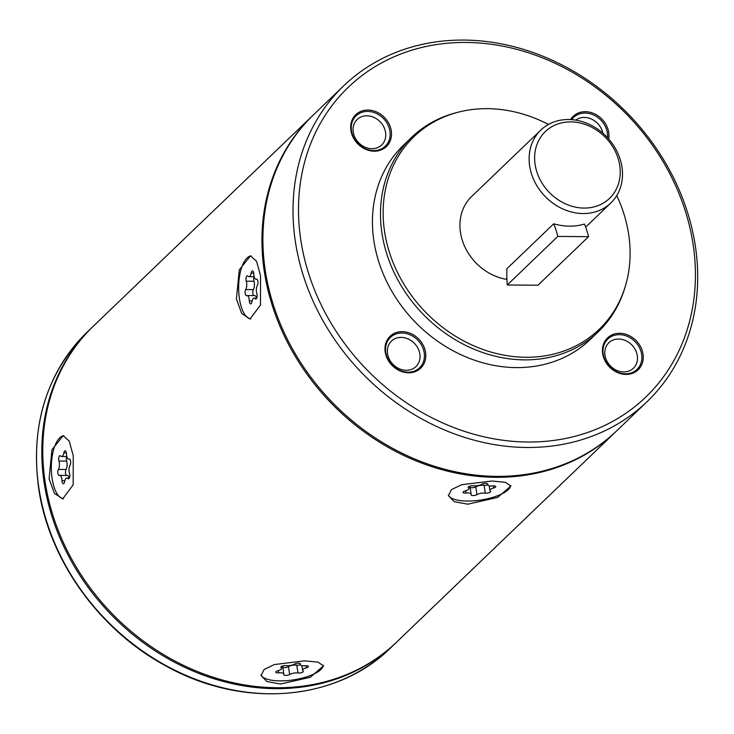 <?xml version="1.0" encoding="UTF-8"?>
<svg xmlns="http://www.w3.org/2000/svg" width="734" height="734" viewBox="0 0 734 734"><rect width="100%" height="100%" fill="white"/><g stroke="black" fill="none" stroke-linecap="round" stroke-linejoin="round"><path stroke-width="1.1" d="M343.705 85.823L313.611 114.715A218.971 185.72 46.2 0 0 265.378 271.176A218.971 185.72 46.2 0 0 496.799 476.375A218.971 185.72 46.2 0 0 616.909 430.638L647.003 401.746A218.971 185.72 46.2 0 0 695.236 245.284A218.971 185.72 46.2 0 0 551.968 60.124A218.971 185.72 46.2 0 0 343.705 85.823A218.971 185.72 46.2 0 0 295.472 242.284A218.971 185.72 46.2 0 0 438.739 427.436A218.971 185.72 46.2 0 0 647.003 401.746M92.979 326.538A218.971 185.72 46.2 0 0 92.493 326.997A218.971 185.72 46.2 0 0 44.26 483.458A218.971 185.72 46.2 0 0 275.681 688.657A218.971 185.72 46.2 0 0 395.8 642.92A218.971 185.72 46.2 0 0 396.277 642.452M313.124 115.183A218.971 185.72 46.2 0 0 312.647 115.642L93.457 326.07A218.971 185.72 46.2 0 0 45.233 482.532A218.971 185.72 46.2 0 0 276.645 687.73A218.971 185.72 46.2 0 0 396.764 641.993L615.945 431.564A218.971 185.72 46.2 0 0 616.432 431.097M312.647 115.642A218.971 185.72 46.2 0 0 264.414 272.103A218.971 185.72 46.2 0 0 495.826 477.302A218.971 185.72 46.2 0 0 615.945 431.564M260.552 275.81L260.497 304.986L250.046 318.996L241.706 313.491L236.412 298.986L239.266 269.883L250.523 255.827L256.57 261.322L260.552 275.81M73.235 455.649L73.18 484.816L62.729 498.836L54.389 493.331L49.095 478.825L51.949 449.722L63.197 435.666L69.253 441.152L73.235 455.649M491.964 481.009L505.368 482.302L510.846 486.036L497.634 497.432L467.824 504.185L454.245 501.689L448.419 495.698L451.465 489.606L461.695 484.715L491.964 481.009M304.647 660.848L318.042 662.141L323.52 665.876L310.308 677.271L280.507 684.024L266.928 681.528L261.102 675.537L264.148 669.445L274.369 664.554L304.647 660.848M448.364 494.936A31.58 10.661 171.2 0 0 467.347 501.047A31.58 10.661 -8.8 0 0 510.662 485.413M469.879 486.156A5.826 1.963 -8.8 0 1 469.934 486.33L471.145 494.166A5.826 1.963 171.2 0 1 471.081 494.606A3.331 1.119 171.2 0 0 471.035 494.854A3.331 1.119 171.2 0 0 473.393 495.56A3.331 1.119 171.2 0 0 476.99 494.652L475.779 486.816A5.826 1.963 -8.8 0 1 484.091 485.312A3.331 1.119 171.2 0 0 487.734 484.935M471.145 494.166A5.826 1.963 171.2 0 0 465.998 493A3.331 1.119 171.2 0 1 463.062 492.331A3.331 1.119 171.2 0 1 465.191 490.918A5.826 1.963 171.2 0 0 468.916 488.449A5.826 1.963 171.2 0 0 468.43 487.816A3.331 1.119 171.2 0 1 468.145 487.449A3.331 1.119 171.2 0 1 469.953 486.137A3.331 1.119 171.2 0 1 473.522 485.78A5.826 1.963 171.2 0 0 481.834 484.275A3.331 1.119 171.2 0 1 485.431 483.367A3.331 1.119 171.2 0 1 487.789 484.073A3.331 1.119 171.2 0 1 487.743 484.321A5.826 1.963 171.2 0 0 487.679 484.761A5.826 1.963 171.2 0 0 492.826 485.926A3.331 1.119 171.2 0 1 495.762 486.587A3.331 1.119 171.2 0 1 493.633 488A5.826 1.963 171.2 0 0 489.908 490.477A5.826 1.963 171.2 0 0 490.395 491.11A3.331 1.119 171.2 0 1 490.679 491.477A3.331 1.119 171.2 0 1 488.872 492.789A3.331 1.119 171.2 0 1 485.302 493.147A5.826 1.963 171.2 0 0 476.99 494.652M470.099 487.376A3.331 1.119 171.2 0 0 472.76 487.688A3.331 1.119 171.2 0 0 475.779 486.816M261.038 674.775A31.58 10.661 171.2 0 0 280.021 680.886A31.58 10.661 -8.8 0 0 323.336 665.252M281.324 666.564L281.599 668.289A5.826 1.963 171.2 0 1 277.874 670.757A3.331 1.119 171.2 0 0 275.745 672.17A3.331 1.119 171.2 0 0 278.681 672.839L278.342 670.628M281.599 668.289A5.826 1.963 171.2 0 0 281.104 667.656A3.331 1.119 171.2 0 1 280.828 667.289A3.331 1.119 171.2 0 1 282.627 665.967A3.331 1.119 171.2 0 1 286.205 665.619A5.826 1.963 171.2 0 0 294.517 664.114A3.331 1.119 171.2 0 1 298.114 663.206A3.331 1.119 171.2 0 1 300.463 663.912A3.331 1.119 171.2 0 1 300.426 664.16A5.826 1.963 171.2 0 0 300.353 664.6A5.826 1.963 171.2 0 0 305.5 665.766A3.331 1.119 171.2 0 1 308.445 666.426A3.331 1.119 171.2 0 1 306.317 667.839A5.826 1.963 171.2 0 0 302.591 670.316A5.826 1.963 171.2 0 0 303.078 670.949A3.331 1.119 171.2 0 1 303.353 671.316A3.331 1.119 171.2 0 1 301.555 672.628A3.331 1.119 171.2 0 1 297.976 672.986A5.826 1.963 171.2 0 0 289.673 674.491A3.331 1.119 171.2 0 1 286.067 675.399A3.331 1.119 171.2 0 1 283.719 674.693A3.331 1.119 171.2 0 1 283.755 674.445A5.826 1.963 171.2 0 0 283.829 674.005A5.826 1.963 171.2 0 0 278.681 672.839M282.773 667.215A3.331 1.119 171.2 0 0 285.434 667.527A3.331 1.119 171.2 0 0 288.453 666.655A5.826 1.963 -8.8 0 1 296.765 665.151A3.331 1.119 171.2 0 0 300.408 664.775M282.562 665.995A5.826 1.963 -8.8 0 1 282.618 666.169L283.829 674.005M693.006 243.706A214.768 182.151 46.2 0 0 466.035 42.453A214.768 182.151 46.2 0 0 300.922 240.77A214.768 182.151 46.2 0 0 527.893 442.024A214.768 182.151 46.2 0 0 693.006 243.706M548.463 124.45A133.625 113.33 46.2 0 0 458.099 112.229L456.08 112.752A134.753 114.293 46.2 0 0 411.682 137.304L403.636 145.029A134.753 114.293 46.2 0 0 373.955 241.321A134.753 114.293 46.2 0 0 462.126 355.256A134.753 114.293 46.2 0 0 590.292 339.447L598.338 331.722A134.753 114.293 46.2 0 0 624.68 288.37L625.285 286.37A133.625 113.33 46.2 0 0 628.598 233.88A133.625 113.33 46.2 0 0 616.753 195.574M402.214 331.658A22.112 18.754 46.2 0 0 385.212 352.072A22.112 18.754 46.2 0 0 408.581 372.789A22.112 18.754 46.2 0 0 425.573 352.375A22.112 18.754 46.2 0 0 402.214 331.658M367.908 110.063A22.112 18.754 46.2 0 0 350.907 130.478A22.112 18.754 46.2 0 0 374.276 151.195A22.112 18.754 46.2 0 0 391.268 130.78A22.112 18.754 46.2 0 0 367.908 110.063M608.669 138.974A22.112 18.754 46.2 0 0 585.347 111.687A22.112 18.754 46.2 0 0 570.602 119.587M619.652 333.282A22.112 18.754 46.2 0 0 602.66 353.696A22.112 18.754 46.2 0 0 626.019 374.413A22.112 18.754 46.2 0 0 643.021 353.999A22.112 18.754 46.2 0 0 619.652 333.282M411.682 137.304A134.753 114.293 46.2 0 0 382.001 233.595A134.753 114.293 46.2 0 0 470.173 347.531A134.753 114.293 46.2 0 0 598.338 331.722M458.099 112.229A133.625 113.33 46.2 0 0 384.644 232.054A133.625 113.33 46.2 0 0 498.982 354.118A133.625 113.33 46.2 0 0 625.285 286.37M540.82 130.083A50.536 42.856 46.2 0 0 529.691 166.187A50.536 42.856 46.2 0 0 562.749 208.915A50.536 42.856 46.2 0 0 610.816 202.988A50.536 42.856 46.2 0 0 621.946 166.875A50.536 42.856 46.2 0 0 588.879 124.147A50.536 42.856 46.2 0 0 540.82 130.083L471.623 196.519A50.536 42.856 46.2 0 0 460.493 232.623A50.536 42.856 46.2 0 0 506.937 279.397M557.812 236.431L588.567 236.66A67.381 27.516 90.4 0 0 584.429 224.044C574.988 226.934 564.74 226.861 553.684 223.815A67.381 27.516 90.4 0 1 557.812 236.431L507.231 284.994A67.381 27.516 90.4 0 1 506.9 268.727L553.684 223.815M535.141 164.673A46.325 39.287 46.2 0 0 584.099 208.08A46.325 39.287 46.2 0 0 619.707 165.306A46.325 39.287 46.2 0 0 570.758 121.899A46.325 39.287 46.2 0 0 535.141 164.673M507.231 284.994L537.985 285.223L588.567 236.66M401.159 337.392A17.689 15.001 46.2 0 0 391.451 341.081A17.689 15.001 46.2 0 0 389.378 359.302A17.689 15.001 46.2 0 0 406.251 370.294A17.689 15.001 -133.8 0 0 415.949 366.605A17.689 15.001 -133.8 0 0 418.031 348.384A17.689 15.001 -133.8 0 0 401.159 337.392M366.853 115.798A17.689 15.001 46.2 0 0 357.155 119.486A17.689 15.001 46.2 0 0 355.072 137.708A17.689 15.001 46.2 0 0 371.945 148.699A17.689 15.001 -133.8 0 0 381.652 145.011A17.689 15.001 -133.8 0 0 383.726 126.789A17.689 15.001 -133.8 0 0 366.853 115.798M602.834 133.138A17.689 15.001 -133.8 0 0 584.292 117.422A17.689 15.001 46.2 0 0 575.74 120.137M618.597 339.025A17.689 15.001 46.2 0 0 608.899 342.714A17.689 15.001 46.2 0 0 606.816 360.926A17.689 15.001 46.2 0 0 623.698 371.927A17.689 15.001 -133.8 0 0 633.396 368.229A17.689 15.001 -133.8 0 0 635.479 350.017A17.689 15.001 -133.8 0 0 618.597 339.025M251.12 255.882A31.58 12.9 -89.6 0 0 239.486 299.013A31.58 12.9 90.4 0 0 250.716 318.969M246.275 281.195L253.964 281.26A3.331 1.358 -89.6 0 1 254.148 276.718L248.945 276.681A5.826 2.376 -89.6 0 1 247.945 276.131A3.331 1.358 -89.6 0 0 247.376 275.819A3.331 1.358 -89.6 0 0 246.138 277.681A3.331 1.358 -89.6 0 0 246.275 281.195A5.826 2.376 -89.6 0 1 245.716 289.572A3.331 1.358 -89.6 0 0 245.165 293.297A3.331 1.358 -89.6 0 0 246.45 295.628A3.331 1.358 -89.6 0 0 246.642 295.6A5.826 2.376 -89.6 0 1 246.991 295.536A5.826 2.376 -89.6 0 1 249.321 300.867A3.331 1.358 -89.6 0 0 250.652 303.913A3.331 1.358 -89.6 0 0 251.927 301.821A5.826 2.376 -89.6 0 1 254.166 298.16A5.826 2.376 -89.6 0 1 255.166 298.71A3.331 1.358 -89.6 0 0 255.735 299.032A3.331 1.358 -89.6 0 0 256.973 297.16A3.331 1.358 -89.6 0 0 256.836 293.646A5.826 2.376 -89.6 0 1 257.405 285.269A3.331 1.358 -89.6 0 0 257.946 281.544A3.331 1.358 -89.6 0 0 256.671 279.214A3.331 1.358 -89.6 0 0 256.469 279.25L256.863 279.25M248.945 276.681A5.826 2.376 -89.6 0 0 251.184 273.02A3.331 1.358 -89.6 0 1 252.468 270.938A3.331 1.358 -89.6 0 1 253.799 273.975A5.826 2.376 -89.6 0 0 256.12 279.305A5.826 2.376 -89.6 0 0 256.469 279.25M253.964 281.26A5.826 2.376 90.4 0 1 253.395 289.636A3.331 1.358 -89.6 0 0 252.817 292.967A3.331 1.358 -89.6 0 0 253.808 295.591M254.331 295.655A5.826 2.376 90.4 0 1 254.68 295.591A5.826 2.376 90.4 0 1 256.634 298.178M63.803 435.712A31.58 12.9 -89.6 0 0 52.169 478.843A31.58 12.9 90.4 0 0 63.399 498.808M66.638 461.099A3.331 1.358 -89.6 0 1 66.831 456.557L61.628 456.52A5.826 2.376 -89.6 0 1 60.628 455.97A3.331 1.358 -89.6 0 0 60.06 455.658A3.331 1.358 -89.6 0 0 58.821 457.521A3.331 1.358 -89.6 0 0 58.949 461.035L66.638 461.099A5.826 2.376 90.4 0 1 66.078 469.466A3.331 1.358 -89.6 0 0 65.5 472.797A3.331 1.358 -89.6 0 0 66.491 475.43M61.628 456.52A5.826 2.376 -89.6 0 0 63.867 452.86A3.331 1.358 -89.6 0 1 65.142 450.777A3.331 1.358 -89.6 0 1 66.473 453.814A5.826 2.376 -89.6 0 0 68.803 459.145A5.826 2.376 -89.6 0 0 69.152 459.089A3.331 1.358 -89.6 0 1 69.345 459.053A3.331 1.358 -89.6 0 1 70.629 461.383A3.331 1.358 -89.6 0 1 70.079 465.108A5.826 2.376 -89.6 0 0 69.519 473.485A3.331 1.358 -89.6 0 1 69.647 476.999A3.331 1.358 -89.6 0 1 68.418 478.862A3.331 1.358 -89.6 0 1 67.84 478.55A5.826 2.376 -89.6 0 0 66.84 477.999A5.826 2.376 -89.6 0 0 64.61 481.66A3.331 1.358 -89.6 0 1 63.326 483.752A3.331 1.358 -89.6 0 1 61.995 480.706A5.826 2.376 -89.6 0 0 59.674 475.375A5.826 2.376 -89.6 0 0 59.326 475.439A3.331 1.358 -89.6 0 1 59.124 475.467A3.331 1.358 -89.6 0 1 57.848 473.136A3.331 1.358 -89.6 0 1 58.39 469.411A5.826 2.376 -89.6 0 0 58.949 461.035M67.014 475.494A5.826 2.376 90.4 0 1 67.354 475.43A5.826 2.376 90.4 0 1 69.308 478.017L66.84 477.999M408.021 372.193A21.057 17.855 -133.8 0 1 387.937 359.1A21.057 17.855 -133.8 0 1 390.405 337.42A21.057 17.855 -133.8 0 1 401.957 333.025A21.057 17.855 -133.8 0 1 422.05 346.109A21.057 17.855 -133.8 0 1 419.573 367.798A21.057 17.855 -133.8 0 1 408.021 372.193M373.716 150.598A21.057 17.855 -133.8 0 1 353.632 137.506A21.057 17.855 -133.8 0 1 356.109 115.825A21.057 17.855 -133.8 0 1 367.651 111.421A21.057 17.855 -133.8 0 1 387.745 124.514A21.057 17.855 -133.8 0 1 385.267 146.204A21.057 17.855 -133.8 0 1 373.716 150.598M571.658 119.651A21.057 17.855 -133.8 0 1 573.548 117.458A21.057 17.855 -133.8 0 1 585.099 113.054A21.057 17.855 -133.8 0 1 607.495 137.662M625.469 373.826A21.057 17.855 -133.8 0 1 605.376 360.733A21.057 17.855 -133.8 0 1 607.853 339.053A21.057 17.855 -133.8 0 1 619.404 334.649A21.057 17.855 -133.8 0 1 639.488 347.742A21.057 17.855 -133.8 0 1 637.02 369.422A21.057 17.855 -133.8 0 1 625.469 373.826M87.181 332.098C46.334 373.267 30.195 425.555 38.764 488.963C49.261 560.95 100.347 631.506 167.499 666.811C243.789 708.879 336.842 701.144 390.488 648.021A218.971 185.72 -133.8 0 1 182.225 673.711A218.971 185.72 -133.8 0 1 38.957 488.56A218.971 185.72 -133.8 0 1 87.181 332.098L92.493 326.997M465.998 493L465.659 490.789M468.43 487.816L468.301 487.018M487.743 484.321L487.67 483.844M493.633 488L493.303 485.89M485.302 493.147L484.091 485.312M281.104 667.656L280.984 666.857M300.426 664.16L300.353 663.683M306.317 667.839L305.986 665.729M297.976 672.986L296.765 665.151M289.673 674.491L288.453 666.655M245.716 289.572L253.395 289.636M251.184 273.02L253.707 273.039M255.166 298.71L256.313 298.72M249.321 300.867L252.129 300.885M63.867 452.86L66.39 452.878M67.84 478.55L68.987 478.559M61.995 480.706L64.803 480.724M58.39 469.411L66.078 469.466M390.488 648.021L395.8 642.92M468.65 486.725L468.916 488.449M487.514 483.715L487.679 484.761M489.183 485.789L489.908 490.477M300.197 663.554L300.353 664.6M301.867 665.628L302.591 670.316M585.649 227.145L610.816 202.988M256.992 279.315L256.12 279.305M256.652 298.178L254.166 298.16M254.68 295.591L246.991 295.536M69.675 459.154L68.803 459.145M67.354 475.43L59.674 475.375"/></g></svg>
